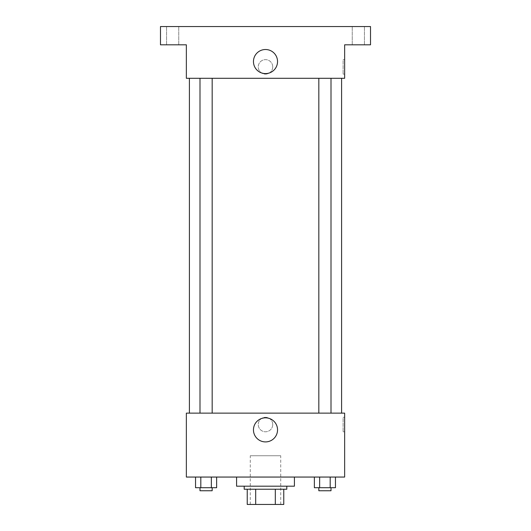<?xml version="1.0" encoding="UTF-8"?>
<svg xmlns="http://www.w3.org/2000/svg" width="531" height="531" viewBox="0 0 531 531"><rect width="100%" height="100%" fill="white"/><g stroke="black" fill="none" stroke-linecap="round" stroke-linejoin="round"><path stroke-width="0.4" stroke-dasharray="2.65 1.99" d="M280.72 455.744L250.28 455.744L280.72 455.744L280.72 504.45L250.28 504.45L280.72 504.45M255.683 504.45L247.234 504.45L247.234 489.23L255.683 489.23L255.683 504.45L283.766 504.45M275.317 489.23L255.683 489.23L275.317 489.23L275.317 504.45M255.683 489.23L247.234 489.23M244.194 489.23L286.806 489.23M265.5 486.184L244.194 486.184L265.5 486.184M294.42 486.184L236.58 486.184M294.42 477.057L236.58 477.057L294.42 477.057M195.541 477.057L195.541 487.71L200.811 487.71L195.541 487.71L200.811 487.71L200.811 477.057L211.351 477.057L195.541 477.057L216.628 477.057L200.811 477.057L200.811 487.71L216.628 487.71L211.351 487.71L216.628 487.71L216.628 477.057L211.351 477.057L216.628 477.057L211.351 477.057L211.351 487.71L200.811 487.71L211.351 487.71L211.351 477.057L216.628 477.057L200.811 477.057L216.628 477.057M186.354 477.057L344.646 477.057L344.646 413.131L186.354 413.131L186.354 477.057M314.372 477.057L314.372 487.71L319.649 487.71L314.372 487.71L319.649 487.71L319.649 477.057L330.189 477.057L314.372 477.057L335.459 477.057L319.649 477.057L319.649 487.71L335.459 487.71L330.189 487.71L335.459 487.71L335.459 477.057L330.189 477.057L335.459 477.057L330.189 477.057L330.189 487.71L319.649 487.71L330.189 487.71L330.189 477.057L335.459 477.057L319.649 477.057L335.459 477.057M272.728 424.548A7.228 7.228 0 0 0 261.883 418.282A7.228 7.228 0 0 0 261.883 430.807A7.228 7.228 0 0 0 272.728 424.548A7.228 7.228 0 0 0 261.883 418.282A7.228 7.228 0 0 0 261.883 430.807A7.228 7.228 0 0 0 272.728 424.548M341.599 413.131L189.401 413.131L341.599 413.131M212.168 413.131L199.995 413.131L212.168 413.131L199.995 413.131L212.168 413.131L212.168 78.296L199.995 78.296L212.168 78.296M331.005 413.131L318.832 413.131L331.005 413.131L318.832 413.131L331.005 413.131L331.005 78.296L318.832 78.296L331.005 78.296M186.354 431.776L186.361 417.313L186.354 431.776M344.646 417.313L344.646 431.776L344.646 417.313L343.106 417.313L343.106 431.776L343.106 417.313M277.54 429.871A12.04 12.04 0 0 1 259.48 440.299A12.04 12.04 0 0 1 259.48 419.444A12.04 12.04 0 0 1 277.54 429.871M341.599 78.296L189.401 78.296L341.599 78.296M186.354 78.296L344.646 78.296L344.646 44.816L370.519 44.816L370.519 26.55L160.481 26.55L160.481 44.816L186.354 44.816L186.354 78.296M272.728 66.886A7.228 7.228 0 0 0 261.883 60.62A7.228 7.228 0 0 0 261.883 73.145A7.228 7.228 0 0 0 272.728 66.886A7.228 7.228 0 0 0 261.883 60.62A7.228 7.228 0 0 0 261.883 73.145A7.228 7.228 0 0 0 272.728 66.886M186.354 74.114L186.361 59.651L186.354 74.114M344.646 59.651L344.646 74.114L344.646 59.651L343.106 59.651L343.106 74.114L343.106 59.651M277.54 61.556A12.04 12.04 0 0 1 259.48 71.984A12.04 12.04 0 0 1 259.48 51.129A12.04 12.04 0 0 1 277.54 61.556M172.661 44.816L178.748 44.816L172.661 44.816M358.339 44.816L364.425 44.816L358.339 44.816M172.661 26.55L178.748 26.55L172.661 26.55M358.339 26.55L364.425 26.55L358.339 26.55M331.005 487.71L318.832 487.71L331.005 487.71L318.832 487.71L331.005 487.71L331.005 490.75L318.832 490.75L331.005 490.75L318.832 490.75L318.832 487.71M212.168 487.71L199.995 487.71L212.168 487.71L199.995 487.71L212.168 487.71L212.168 490.75L199.995 490.75L212.168 490.75L199.995 490.75L199.995 487.71M330.189 477.057L330.189 487.71M319.649 477.057L319.649 487.71M211.351 477.057L211.351 487.71M200.811 477.057L200.811 487.71M250.28 504.45L250.28 455.744M343.106 431.776L344.646 431.776M199.995 78.296L199.995 413.131M318.832 78.296L318.832 413.131M343.106 74.114L344.646 74.114M178.748 44.816L178.748 26.55L178.748 44.816M166.575 44.816L166.575 26.55L166.575 44.816M364.425 44.816L364.425 26.55L364.425 44.816M352.252 44.816L352.252 26.55L352.252 44.816"/><path stroke-width="0.8" d="M275.317 489.23L275.317 504.45L247.234 504.45L247.234 489.23M275.317 504.45L283.766 504.45L283.766 489.23L283.766 504.45M286.806 486.184L286.806 489.23L244.194 489.23L244.194 486.184M255.683 489.23L255.683 504.45M236.58 477.057L236.58 486.184L294.42 486.184L294.42 477.057M344.646 477.057L186.354 477.057L186.354 413.131L344.646 413.131L344.646 477.057M277.54 429.871A12.04 12.04 0 0 1 259.48 440.299A12.04 12.04 0 0 1 259.48 419.444A12.04 12.04 0 0 1 277.54 429.871M341.599 78.296L341.599 413.131M318.832 413.131L318.832 78.296M212.168 78.296L212.168 413.131M344.646 78.296L186.354 78.296L186.354 44.816L160.481 44.816L160.481 26.55L370.519 26.55L370.519 44.816L344.646 44.816L344.646 78.296M277.54 61.556A12.04 12.04 0 0 1 259.48 71.984A12.04 12.04 0 0 1 259.48 51.129A12.04 12.04 0 0 1 277.54 61.556M335.459 477.057L335.459 487.71L314.372 487.71L314.372 477.057M330.189 477.057L330.189 487.71M319.649 477.057L319.649 487.71M331.005 487.71L331.005 490.75L318.832 490.75L318.832 487.71M216.628 477.057L216.628 487.71L195.541 487.71L195.541 477.057M211.351 477.057L211.351 487.71M200.811 477.057L200.811 487.71M212.168 487.71L212.168 490.75L199.995 490.75L199.995 487.71M189.401 78.296L189.401 413.131M331.005 413.131L331.005 78.296M199.995 78.296L199.995 413.131"/></g></svg>

